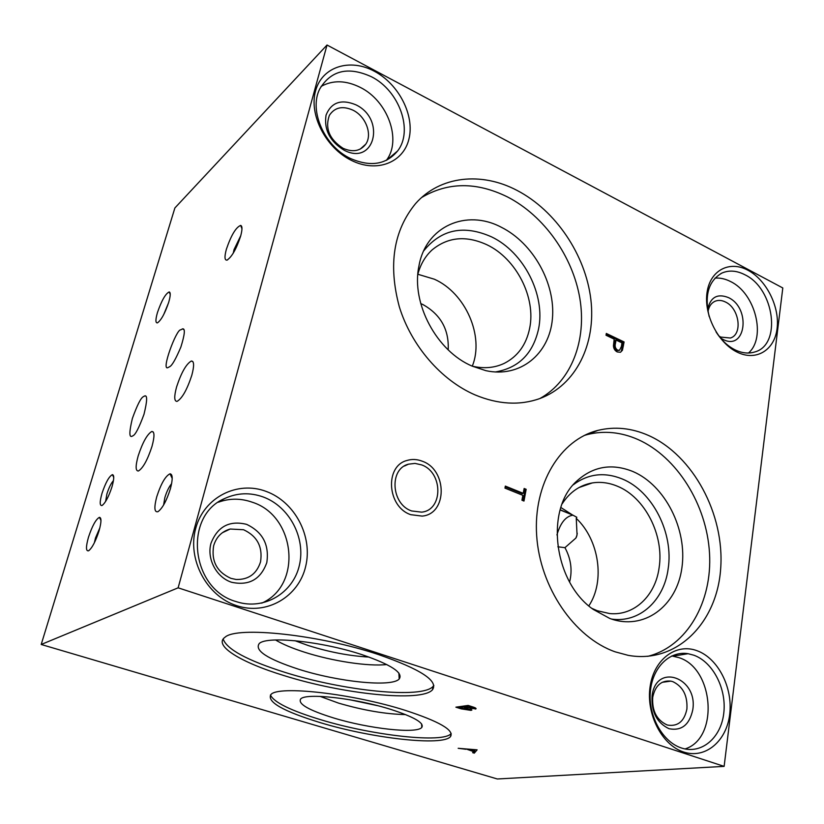 <?xml version="1.0" encoding="UTF-8"?>
<svg xmlns="http://www.w3.org/2000/svg" width="824" height="824" viewBox="0 0 824 824"><rect width="100%" height="100%" fill="white"/><g stroke="black" fill="none" stroke-linecap="round" stroke-linejoin="round"><path stroke-width="1.24" d="M410.816 514.691C387.187 507.038 384.478 466.096 406.943 460.482C411.99 458.937 417.14 459.195 422.382 461.255C447.442 469.886 447.556 514.032 422.146 516.102L410.816 514.691C387.187 507.028 384.478 466.106 406.943 460.482C411.99 458.947 417.14 459.195 422.382 461.255C447.442 469.886 447.556 514.032 422.146 516.102L410.816 514.681M411.629 510.952L421.641 512.147C443.363 510.138 443.116 472.276 421.6 464.891L415.008 463.407L408.529 464.169C388.979 468.815 391.173 504.288 411.629 510.952M557.838 546.796L564.945 547.661C570.981 558.806 572.536 570.249 569.6 581.991M420.745 303.603L422.65 304.406C440.613 314.397 449.132 329.538 448.194 349.839M672.909 681.685C682.983 686.588 687.649 695.693 686.907 709.011C684.332 721.299 677.925 726.665 667.697 725.099L666.925 724.863C656.635 720.001 651.908 710.782 652.732 697.217C655.245 685.547 661.301 680.181 670.88 681.129L672.909 681.685M243.574 529.739C257.222 536.125 262.877 546.848 260.528 561.906C256.645 573.937 248.508 579.797 236.117 579.478L230.895 578.345C216.887 571.99 211.14 561.113 213.653 545.735C216.31 536.98 221.821 531.418 230.195 529.029L243.574 529.739M353.022 110.2C365.835 116.39 372.644 134.528 365.753 144.169C360.387 151.153 352.827 152.533 343.083 148.31C329.425 139.4 324.852 128.431 329.353 115.381C334.688 107.305 342.578 105.575 353.022 110.2M708.001 311.688C708.877 306.466 711.266 302.974 715.15 301.213C718.394 299.926 721.865 300.204 725.563 302.058C739.355 308.351 742.929 334.451 730.383 338.025L720.701 337.067L718.889 336.017M378.422 654.555C420.631 669.222 438.646 680.974 432.456 689.801C421.61 702.47 342.774 694.148 284.012 675.587C241.195 662.558 212.932 645.542 225.014 637.24C236.787 625.983 319.331 634.686 378.422 654.555M223.17 639.022C226.775 649.353 247.313 660.446 284.795 672.322C343.495 690.934 422.29 699.154 433.156 686.341L433.867 685.424M405.037 710.288C439.171 721.412 454.343 730.157 450.543 736.532C443.271 746.493 372.098 738.366 320.454 722.699C283.023 711.225 266.533 701.821 270.993 694.477C278.378 685.311 352.621 693.592 405.037 710.288M270.437 695.013C273.939 702.378 290.831 710.659 321.113 719.836C372.706 735.533 443.837 743.588 451.13 733.514L451.181 733.453M143.366 396.663L144.499 396.025C147.486 394.665 147.321 400.763 143.994 414.307C139.081 427.635 135.404 434.794 132.973 435.762L132.077 436.257C129.069 437.729 129.172 431.786 132.376 418.448C137.196 405.12 140.863 397.858 143.366 396.663M560.186 509.778L572.309 514.835L560.876 507.502M564.945 547.661L575.863 538.093L577.058 534.992L576.254 518.368L576.81 517.266L572.309 514.835M572.979 515.175C565.8 516.236 560.454 522.828 556.931 534.941M176.604 386.878C181.342 372.53 186.255 363.909 191.353 361.015C194.176 361.046 194.32 365.815 191.796 375.322C187.058 389.731 182.145 398.425 177.057 401.391C174.142 401.37 173.998 396.54 176.604 386.878M101.98 493.401C105.606 482.607 109.077 476.354 112.404 474.645C114.289 475.005 114.155 479.043 111.992 486.778C108.716 496.728 105.4 502.97 102.073 505.493C99.632 505.977 99.601 501.94 101.98 493.401M113.455 480.577C111.055 483.338 108.881 487.777 106.914 493.916L105.596 501.497M138.185 455.899C142.634 442.406 147.166 434.269 151.77 431.488C154.613 431.426 154.685 436.401 151.987 446.412C147.537 459.957 143.016 468.156 138.401 471.009C135.476 471.071 135.404 466.034 138.185 455.899M226.373 249.26C231.153 235.262 235.911 227.311 240.67 225.405C242.4 226.044 242.39 229.638 240.629 236.169C236.364 249.002 231.822 256.995 227.002 260.127C224.571 260.374 224.365 256.758 226.373 249.26M240.793 235.602L234.026 249.62L233.243 253.195M157.446 312.564C161.586 300.554 165.511 293.674 169.198 291.933C170.702 292.417 170.547 295.847 168.735 302.202C164.955 313.357 161.185 320.248 157.425 322.884C155.427 323.09 155.437 319.65 157.446 312.564M168.529 302.851L163.708 314.583M88.477 537.207C92.278 525.805 95.934 519.182 99.436 517.338C101.589 517.678 101.445 522.231 99.004 530.986C95.563 541.481 92.092 548.084 88.59 550.803C85.83 551.39 85.799 546.858 88.477 537.207M99.879 527.772L95.481 538.021L94.358 542.8M156.725 496.841C161.02 483.626 165.459 475.942 170.032 473.81C172.772 474.191 172.896 479.177 170.403 488.745C166.633 500.673 162.493 508.315 157.992 511.673C154.345 512.6 153.933 507.656 156.725 496.841M171.629 483.637C168.941 486.902 166.675 491.588 164.831 497.686L163.605 505.009M180.744 329.847L182.567 328.858C185.369 328.312 184.813 334.369 180.889 347.007C175.862 358.873 172.154 365.413 169.775 366.639L168.189 367.473C160.423 372.16 176.501 328.704 180.744 329.847M417.85 274.258L434.361 279.212C465.622 293.097 484.471 336.336 472.296 366.175L485.882 370.666C520.181 378.195 549.402 354.042 552.41 318.795C555.726 283.621 533.262 243.173 501.239 227.218C466.394 208.688 425.751 226.157 418.932 266.059C410.949 303.253 436.792 351.446 472.327 366.186M652.103 695.755C656.1 662.383 698.186 677.637 692.768 709.804C689.482 724.832 681.572 731.135 669.026 728.715C656.841 722.864 651.207 711.885 652.103 695.755M210.965 543.346C217.546 526.495 229.433 520.16 246.623 524.363C262.722 532.036 269.438 544.798 266.791 562.638C260.714 579.447 248.961 585.988 231.544 582.259C216.393 577.346 206.628 558.919 210.965 543.346M355.886 104.813C386.199 119.15 374.508 166.355 344.072 150.184C329.919 141.429 323.904 129.749 326.036 115.154C331.299 102.269 341.249 98.818 355.886 104.813M707.589 309.33C710.484 297.124 717.457 293.22 728.519 297.618C751.344 308.269 745.741 351.642 722.772 339.303L720.372 337.892M747.965 270.272C766.423 279.985 779.844 306.889 777.094 328.477C774.611 350.2 756.082 361.664 737.047 352.085C717.972 342.846 703.665 314.449 707.054 292.407C710.154 270.21 729.559 260.24 747.965 270.272M716.046 331.897C721.268 340.075 727.551 346.029 734.895 349.767C741.847 353.146 748.419 353.887 754.599 352.013C781.924 345.06 774.498 288.73 744.947 274.783C736.749 270.55 729.075 269.973 721.937 273.053C708.527 280.809 704.273 295.311 709.186 316.571M374.374 71.266C398.878 84.203 414.781 115.381 408.972 138.875C403.523 162.555 376.887 173.184 351.426 160.402C325.871 147.99 308.732 114.783 315.592 90.784C322.081 66.59 349.963 57.979 374.374 71.266M350.385 158.445C370.44 167.169 386.188 164.666 397.611 150.957C413.576 130.748 399.403 90.702 371.449 76.756C348.253 66.208 331.011 70.277 319.743 88.951C308.629 110.468 324.481 146.384 350.385 158.445M266.214 491.434C294.971 501.929 313.048 536.476 305.653 566.49C298.679 596.638 266.852 615.672 236.797 605.702C206.628 596.195 186.945 559.146 195.772 528.163C204.156 497.026 237.59 480.495 266.214 491.434M236.107 601.582L237.065 601.891C264.483 610.45 293.21 592.817 299.39 565.274C305.941 537.845 289.327 506.441 263.093 496.934C250.002 492.299 237.271 492.793 224.921 498.417C183.155 515.361 190.509 589.078 236.107 601.582M697.197 650.775C718.116 658.376 733.072 687.752 729.683 714.398C726.614 741.136 705.344 759.254 683.683 752.034C661.971 745.226 645.923 714.068 650.105 686.639C653.978 659.097 676.339 642.771 697.197 650.775M681.479 748.007L681.613 748.048C701.43 754.588 720.918 738.016 723.74 713.502C726.85 689.08 713.11 662.166 693.921 655.235L688.102 653.7C669.593 650.538 652.165 667.646 650.332 691.954C648.282 716.211 662.681 742.033 681.479 748.007M517.009 190.395C555.829 210.563 585.555 254.946 590.86 299.473C596.154 343.958 576.089 385.23 539.689 398.6C519.594 405.707 498.026 404.46 474.964 394.861C441.293 380.286 411.403 345.926 399.362 306.93C388.073 264.978 393.481 230.535 415.574 203.6C439.985 175.79 481.432 171.608 517.009 190.395M539.947 398.507C571.578 380.904 586.863 340.25 579.839 298.329C572.731 256.377 544.139 215.837 507.533 196.957C476.632 181.743 448.009 181.929 421.641 197.513M648.663 435.525C693.118 455.394 724.718 514.217 720.681 568.529C717.138 622.913 676.525 664.196 628.115 655.327L615.147 651.825C574.246 637.529 539.916 587.265 536.661 535.497C533.179 483.688 560.402 439.676 597.915 430.386C614.745 426.286 631.658 428.006 648.663 435.525M647.767 656.347C687.268 646.428 712.42 601.716 709.516 553.172C706.735 504.587 677.06 456.939 637.982 439.522C621.08 432.095 604.26 430.427 587.512 434.516L584.37 435.412M562.164 503.825C569.786 492.093 579.818 485.13 592.26 482.936C600.634 481.618 609.008 482.72 617.392 486.222C644.976 497.284 664.36 535.404 659.087 567.901C655.379 595.742 634.181 616.105 609.575 613.55L597.307 610.739L591.889 608.38M576.254 518.368C599.141 539.833 605.321 581.281 588.83 605.867M417.84 274.279C420.508 264.329 425.256 256.223 432.075 249.94C447.834 236.962 466.116 235.242 486.933 244.769C516.308 258.623 536.156 297.629 529.636 328.385C526.237 344.741 517.822 356.38 504.381 363.302C494.658 367.926 483.956 368.884 472.276 366.165M714.985 278.131C720.155 277.698 725.398 278.873 730.734 281.633C755.371 293.375 766.505 337.562 748.47 353.022M321.061 86.438C332.855 79.918 345.967 80.258 360.407 87.457C387.919 101.033 401.937 140.204 386.384 160.33M218.381 502.218C229.577 498.18 240.907 498.19 252.381 502.259C295.672 515.875 302.738 585.37 261.713 603.147M671.776 655.945L678.842 657.624C713.934 668.171 719.301 738.335 685.032 748.944M298.525 669.201C338.273 681.922 391.802 687.474 399.187 679.007C403.554 672.827 391.215 664.731 362.2 654.73C322.308 641.412 267.11 635.675 259.282 643.503C254.194 650.414 267.275 658.984 298.525 669.201M275.535 639.98C282.581 644.183 292.201 648.241 304.396 652.155C332.288 661.147 368.575 666.678 386.765 664.525M333.596 717.951C368.575 728.674 416.892 734.112 421.806 727.407C424.453 722.957 414.081 716.942 390.669 709.361C355.35 698.165 305.632 692.665 300.667 698.999C297.711 703.892 308.691 710.216 333.596 717.951M320.083 696.383L338.623 703.14C363.363 710.35 385.694 714.171 405.614 714.593M573.246 484.811C588.089 473.718 604.425 471.771 622.274 478.971C652.567 491.238 673.836 533.118 668.14 568.879C664.051 600.418 639.548 623.222 611.562 619.071M423.68 250.918C441.149 229.247 463.778 224.571 491.578 236.879C523.858 252.237 545.632 295.085 538.566 328.931C533.035 353.692 518.584 368.05 495.214 371.984M609.75 618.443C643.75 631.133 676.875 606.268 681.922 567.695C687.453 529.286 665.123 485.254 632.925 471.524C611.82 463.047 593.033 466.281 576.563 481.257C544.839 509.531 553.666 582.238 593.28 609.43L609.75 618.443M294.941 640.701L308.382 645.583C329.507 652.165 349.737 655.997 369.059 657.068M349.51 699.689L377.495 705.653M41.2 644.481L497.325 778.979L724.131 766.371L178.128 587.821L41.2 644.481L174.884 207.967L327.025 45.021L782.8 287.967L724.131 766.371M470.319 708.743L471.884 710.051L470.968 710.381L461.224 708.867L455.888 707.177L468.135 705.437L472.018 706.673C474.82 707.497 476.179 708.207 476.087 708.805L470.401 708.331M465.817 749.274L458.175 748.295L477.127 749.84L474.274 753.157L472.626 752.652L473.522 751.601L465.879 748.903M178.128 587.821L327.025 45.021M522.859 495.348L504.958 488.117L505.339 486.098L523.23 493.339L524.146 488.478L526.165 489.302L523.982 501.054L521.942 500.23L522.859 495.348M614.004 340.6L614.24 339.179L606.011 335.234L606.32 333.452L624.087 341.96L622.419 350.262L620.472 352.27L617.289 351.961C614.92 350.746 613.643 348.707 613.437 345.822L614.004 340.6M461.327 708.331L461.224 708.867M470.968 710.381L471.194 709.176M475.242 709.104L475.448 707.971M474.274 753.157L474.851 750.046M526.165 489.302L525.197 489.652L523.137 500.714M524.013 489.168L525.197 489.652M523.23 493.339L522.262 493.689L505.205 486.799M622.419 350.262L621.42 350.736L623.088 342.434L624.087 341.96M606.165 334.328L623.088 342.434M619.524 350.282L616.589 350.622C614.364 348.933 613.653 346.719 614.447 343.989L615.075 340.528L616.064 340.054L621.976 342.877L621.368 346.513L619.524 350.282L617.578 350.159C615.363 348.47 614.642 346.255 615.446 343.515L616.064 340.054M468.753 705.632L468.65 706.189L471.071 706.961L471.173 706.405M464.86 705.9L464.695 706.745L468.65 706.189M471.071 706.961L473.44 708.547L464.695 706.745M463.593 706.086L463.438 706.92L469.752 709.619L458.906 707.559L463.438 706.92M459.071 706.724L458.906 707.559M468.289 707.847L468.166 708.496M474.974 749.613L473.821 751.261L467.733 749.418L474.902 749.984M614.447 343.989L615.446 343.515M616.589 350.622L617.578 350.159M623.438 345.853L622.439 346.327M464.612 707.301L464.715 706.755M404.388 466.034L408.529 464.169M360.191 149.123L365.753 144.169M433.156 686.341L432.456 689.801M451.13 733.514L450.543 736.532M145.333 396.004L144.499 396.025M572.69 515.031L560.135 509.953M192.888 361.633L191.353 361.015M113.743 477.457L112.404 474.645M153.315 432.064L151.77 431.488M241.968 228.773L240.67 225.405M170.228 294.384L169.198 291.933M100.971 520.459L99.436 517.338M172.206 478.425L170.032 473.81M182.567 328.858L183.937 329.713M576.584 536.671L577.253 533.21M386.714 160.165L397.611 150.957M398.878 673.084L399.187 679.007M421.589 723.905L421.806 727.407M662.125 682.324L670.88 681.129M222.346 532.737L230.195 529.029M714.367 301.584L715.15 301.213M227.558 259.9L227.002 260.127M576.563 536.702L575.863 538.093M587.512 434.516L597.915 430.386M579.035 487.53L592.26 482.936M720.856 273.589L721.937 273.053M221.81 500.055L224.921 498.417M673.074 656.12L688.102 653.7M474.13 707.394L473.965 708.249M470.01 708.259L469.783 709.464"/></g></svg>
